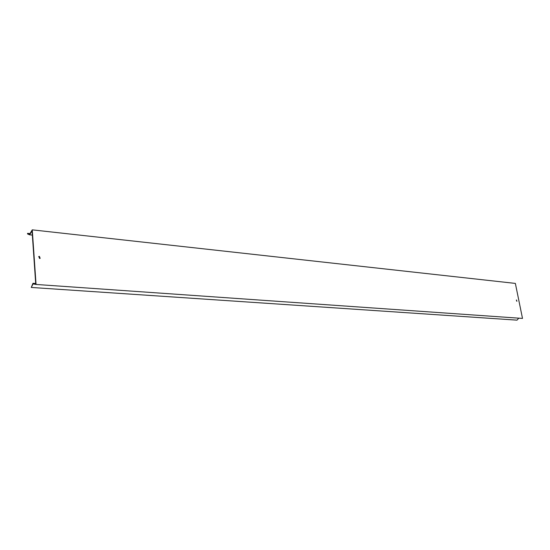 <?xml version="1.0" encoding="UTF-8"?>
<svg xmlns="http://www.w3.org/2000/svg" width="550" height="550" viewBox="0 0 550 550"><rect width="100%" height="100%" fill="white"/><g stroke="black" fill="none" stroke-linecap="round" stroke-linejoin="round"><path stroke-width="0.82" d="M39.559 258.479L40.157 258.328L39.407 256.376L38.802 256.52L39.559 258.479M40.013 258.411L39.139 256.561L38.679 256.623M516.897 301.311L516.526 299.97L516.897 301.311M516.821 301.297L516.388 300.08M518.753 318.161L517.014 320.148L31.274 287.451L33.041 283.917L36.052 284.453L32.264 229.852L29.624 234.19L27.596 233.324L29.996 233.585M31.274 287.451L32.973 283.291L35.723 283.779L32.058 230.869L29.652 234.829L27.5 233.908L27.596 233.324M29.652 234.829L32.347 235.111M32.973 283.291L35.702 283.484M36.052 284.453L522.5 318.423L515.364 283.408L32.264 229.852"/></g></svg>
